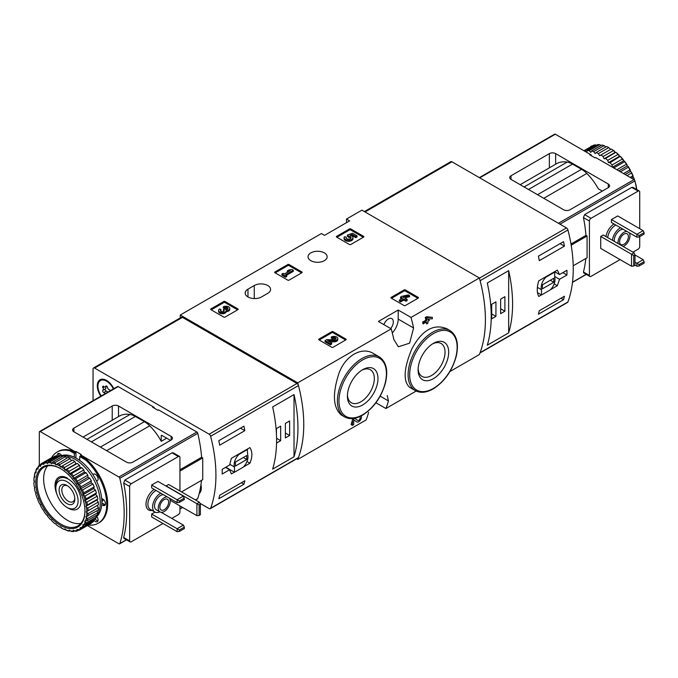 <?xml version="1.0" encoding="UTF-8"?>
<svg xmlns="http://www.w3.org/2000/svg" width="678" height="678" viewBox="0 0 678 678"><rect width="100%" height="100%" fill="white"/><g stroke="black" fill="none" stroke-linecap="round" stroke-linejoin="round"><path stroke-width="1.02" d="M387.223 395.477L388.452 400.927A133.329 76.978 60 0 1 385.892 408.52L416.156 391.045M449.904 371.561L479.38 354.543A133.329 76.978 -120 0 0 479.38 277.972L361.899 210.146L346.5 219.036L349.645 220.85L324.508 235.368L321.364 233.554L180.255 315.016L180.255 317.897M385.892 408.52L375.926 402.766M296.693 458.803L297.744 459.413L366.095 419.953A133.329 76.978 -120 0 0 368.654 412.36M352.475 425.352L351.102 424.555A133.329 76.978 60 0 0 352.475 419.682L352.475 425.352L353.73 424.623L353.73 419.945L356.798 421.894L353.73 419.962M352.475 419.682L354.645 418.428L357.704 420.368A2.026 1.17 120 0 0 357.73 420.385A2.026 1.17 120 0 0 359.755 419.216A2.026 1.17 120 0 0 359.755 416.877A2.026 1.17 120 0 0 359.382 416.775M373.553 353.569C361.899 346.153 345.034 355.84 338.924 373.502C332.262 393.884 333.042 407.707 341.246 414.97L344.568 416.885A34.663 20.018 -60 0 1 344.568 376.858A34.663 20.018 -60 0 1 379.231 356.848L373.553 353.569M392.308 332.957A14.001 8.085 120 0 0 398.198 319.101L398.198 310.032L411.029 317.44L479.38 277.972M411.029 317.44A133.329 76.978 60 0 1 413.597 327.991L409.622 343.161L398.359 346.789L393.799 339.424A133.329 76.978 -120 0 0 391.231 328.872L378.4 321.457L398.198 310.032M297.744 459.413A133.329 76.978 -120 0 0 297.744 382.85L391.231 328.872M446.624 328.618C433.606 323.499 422.038 330.186 411.927 348.695C403.757 368.383 402.986 381.248 409.597 387.299L415.275 390.579A34.663 20.018 -60 0 1 415.275 350.551A34.663 20.018 -60 0 1 449.946 330.542L446.624 328.618M426.301 322.287A133.329 76.978 60 0 1 426.623 323.94L427.877 323.22L427.877 321.372L429.225 320.601L428.877 318.948M429.225 319.152L427.877 319.931L427.877 318.999L432.361 318.787L432.361 317.346L427.877 317.55L426.623 318.27L426.623 320.652L423.403 322.516L422.64 322.075A133.329 76.978 60 0 1 422.987 323.72L426.623 322.101L426.623 323.94M422.64 322.075L425.869 320.211A133.329 76.978 60 0 0 425.25 317.482L426.504 316.753L432.361 317.346M391.189 298.108A0.89 0.517 180 0 1 391.189 297.379L391.189 298.108L404.071 305.549A0.89 0.517 180 0 0 405.334 305.549L418.216 298.108A0.89 0.517 180 0 0 418.216 297.379L405.334 289.947L405.334 291.031A0.89 0.517 0 0 0 404.071 291.031L391.503 298.286M405.334 289.947A0.89 0.517 180 0 0 404.071 289.947L391.189 297.379M318.914 339.839A0.89 0.517 180 0 1 318.914 339.11L318.914 339.839L331.796 347.28A0.89 0.517 180 0 0 333.051 347.28L345.933 339.839A0.89 0.517 180 0 0 345.933 339.11L333.051 331.678L333.051 332.762A0.89 0.517 0 0 0 331.796 332.762L319.228 340.017M333.051 331.678A0.89 0.517 180 0 0 331.796 331.678L318.914 339.11M274.912 272.709A0.89 0.517 180 0 1 274.912 271.98L274.912 272.709L287.803 280.15A0.89 0.517 180 0 0 289.057 280.15L301.939 272.709A0.89 0.517 180 0 0 301.939 271.98L289.057 264.539L289.057 265.632A0.89 0.517 0 0 0 287.803 265.632L275.226 272.887M289.057 264.539A0.89 0.517 180 0 0 287.803 264.539L274.912 271.98M210.9 309.668A0.89 0.517 180 0 1 210.9 308.939L210.9 309.668L223.782 317.101A0.89 0.517 180 0 0 225.037 317.101L237.927 309.668A0.89 0.517 180 0 0 237.927 308.939L225.037 301.498L225.037 302.591A0.89 0.517 0 0 0 223.782 302.591L211.214 309.846M225.037 301.498A0.89 0.517 180 0 0 223.782 301.498L210.9 308.939M336.602 237.088A0.89 0.517 180 0 1 336.602 236.368L336.602 237.088L349.484 244.529A0.89 0.517 180 0 0 350.746 244.529L363.628 237.088A0.89 0.517 180 0 0 363.628 236.368L350.746 228.927L350.746 230.011A0.89 0.517 0 0 0 349.484 230.011L336.915 237.275M350.746 228.927A0.89 0.517 180 0 0 349.484 228.927L336.602 236.368M247.979 289.167A9.551 5.517 180 0 0 245.182 293.066A9.551 5.517 180 0 0 251.08 298.159A9.551 5.517 180 0 0 261.496 296.964L267.776 293.337A9.551 5.517 180 0 0 270.581 289.438A9.551 5.517 180 0 0 264.683 284.336A9.551 5.517 180 0 0 254.267 285.531L247.979 289.167L247.979 296.964M324.347 252.877A9.551 5.517 180 0 1 327.143 256.776A9.551 5.517 180 0 1 317.592 262.293A9.551 5.517 180 0 1 308.032 256.776A9.551 5.517 180 0 1 313.931 251.682A9.551 5.517 180 0 1 324.347 252.877M297.744 382.85L180.255 315.016M346.5 222.664L346.5 219.036M362.688 404.969A21.62 12.484 -60 0 1 347.399 396.147A21.62 12.484 -60 0 1 362.688 369.671A21.62 12.484 -60 0 1 377.968 378.494A21.62 12.484 -60 0 1 362.688 404.969M361.747 370.247A19.035 10.992 -60 0 1 370.374 369.781A19.035 10.992 -60 0 1 373.298 385.036A19.035 10.992 -60 0 1 360.857 401.808A19.035 10.992 -60 0 1 351.34 402.749A19.035 10.992 -60 0 1 347.433 395.045M433.395 378.663A21.62 12.484 -60 0 1 418.106 369.841A21.62 12.484 -60 0 1 433.395 343.365A21.62 12.484 -60 0 1 448.683 352.187A21.62 12.484 -60 0 1 433.395 378.663M432.454 343.941A19.035 10.992 -60 0 1 441.09 343.475A19.035 10.992 -60 0 1 444.005 358.73A19.035 10.992 -60 0 1 431.572 375.502A19.035 10.992 -60 0 1 422.055 376.443A19.035 10.992 -60 0 1 418.14 368.73M390.681 328.55A7.111 4.102 120 0 0 391.85 318.66A7.111 4.102 120 0 0 388.299 319.007A7.111 4.102 120 0 0 383.875 324.618M356.798 421.894A3.797 2.195 120 0 0 356.84 421.919A3.797 2.195 120 0 0 360.281 420.292A3.797 2.195 120 0 0 361.188 415.919M427.877 317.55L426.504 316.753M426.623 318.27L425.25 317.482M426.623 320.652L425.869 320.211M423.403 322.516L423.403 323.965M363.315 237.275L350.746 230.011M357.043 235.834L357.043 236.919L355.789 237.639L355.789 236.554L357.043 235.834L352.568 233.24L347.407 235.046L347.407 236.13L348.509 237.266A2.534 1.466 0 0 1 350.89 238.181M347.407 235.046L348.509 236.181A2.534 1.466 180 0 1 351.068 237.639A2.534 1.466 180 0 1 348.534 239.105A2.534 1.466 180 0 1 346 237.639A2.534 1.466 180 0 1 346.229 237.037L344.322 236.842A4.432 2.559 180 0 0 344.102 237.639A4.432 2.559 180 0 0 348.534 240.198A4.432 2.559 180 0 0 352.967 237.639A4.432 2.559 180 0 0 350.195 235.266L352.297 234.537L352.297 235.622L355.789 237.639M352.297 234.537L355.789 236.554M351.687 235.834L352.297 235.622M344.102 237.639L344.102 238.732A4.432 2.559 0 0 0 348.534 241.292A4.432 2.559 0 0 0 352.967 238.732L352.967 237.639M346.229 237.037L346.229 238.122A2.534 1.466 0 0 0 346.187 238.181M348.509 236.181L348.509 237.266M348.161 235.978L348.161 237.063M237.614 309.846L225.037 302.591M226.181 310.592A3.797 2.195 180 0 1 222.282 312.668A3.797 2.195 180 0 1 218.587 310.473L218.587 311.558A3.797 2.195 0 0 0 222.282 313.753A3.797 2.195 0 0 0 226.181 311.685A3.797 2.195 0 0 0 229.766 309.49L229.766 308.405A3.797 2.195 180 0 1 226.181 310.592L226.181 311.685M218.587 310.473A3.797 2.195 180 0 1 219.697 308.922L220.952 309.643L220.952 310.736A2.026 1.17 0 0 0 220.587 311.016M227.757 308.948A2.026 1.17 0 0 0 224.537 308.668L223.282 307.939L223.282 306.854L224.537 307.575A2.026 1.17 180 0 1 226.74 307.32A2.026 1.17 180 0 1 227.994 308.405A2.026 1.17 180 0 1 227.927 308.71A1.771 1.025 180 0 1 224.96 309.168L224.537 308.922L223.282 309.643L223.706 309.888A1.771 1.025 180 0 1 224.223 310.617A1.771 1.025 180 0 1 222.909 311.6A2.026 1.17 180 0 1 220.358 310.473A2.026 1.17 180 0 1 220.952 309.643M223.952 311.16A1.771 1.025 0 0 0 223.706 310.982L223.282 309.643M224.537 307.575L224.537 308.668M223.282 306.854A3.797 2.195 180 0 1 227.418 306.38A3.797 2.195 180 0 1 229.766 308.405M301.625 272.887L289.057 265.632M293.294 270.259L292.04 269.53L289.091 269.895L287.294 270.929L290.252 270.564L284.336 273.98L283.175 273.31L281.921 274.031L285.506 276.099L286.76 275.378L285.591 274.7L293.294 270.259L293.294 271.344L286.54 275.251M286.76 275.378L286.76 276.463L285.506 277.192L285.506 276.099M281.921 274.031L281.921 275.124L285.506 277.192M287.294 270.929L287.294 272.014L287.862 271.946M345.619 340.017L333.051 332.762M329.525 341.797L333.89 341.856A3.797 2.195 0 0 0 337.78 339.67L337.78 338.576A3.797 2.195 180 0 1 333.89 340.771L333.89 341.856M335.771 339.119A2.026 1.17 0 0 0 332.542 338.839L331.296 338.119L331.296 337.025L332.542 337.754A2.026 1.17 180 0 1 334.754 337.5A2.026 1.17 180 0 1 336.008 338.576A2.026 1.17 180 0 1 333.932 339.746L326.754 339.644L325.025 340.644L330.398 343.746L331.652 343.026L327.593 340.678L333.89 340.771M331.652 343.026L331.652 344.11L330.398 344.839L330.398 343.746M325.025 340.644L325.025 341.737L330.398 344.839M332.542 337.754L332.542 338.839M331.296 337.025A3.797 2.195 180 0 1 335.432 336.551A3.797 2.195 180 0 1 337.78 338.576M417.902 298.286L405.334 291.031M409.571 295.659L408.317 294.93L401.783 296.328L400.529 297.057L402.588 298.244L399.359 300.108L400.613 300.829L403.842 298.964L405.902 300.159L407.156 299.43L405.097 298.244L406.436 297.464L405.181 296.744L403.842 297.523L403.037 297.057L409.571 295.659L409.571 296.744L406.376 297.43M406.436 297.464L406.037 298.786M407.156 299.43L407.156 300.524L405.902 301.244L405.902 300.159M403.842 298.964L403.842 300.057L405.902 301.244M400.613 300.829L400.613 301.913L403.842 300.057M399.359 300.108L399.359 301.193L400.613 301.913M400.529 297.057L400.529 298.142L401.647 298.786M479.99 352.984L567.571 302.413A2.22 1.28 -120 0 0 567.944 301.947A133.329 76.978 -120 0 0 567.944 229.986A2.22 1.28 -120 0 0 566.461 227.918L451.938 161.796A2.22 1.28 -120 0 0 450.828 161.686L364.391 211.587M567.944 301.947L480.109 352.653A133.329 76.978 -120 0 0 480.109 280.7L567.944 229.986M554.587 271.709L559.528 274.556L557.324 270.132L538.756 280.853C536.764 287.548 536.764 292.752 538.756 296.456L541.417 294.922M550.417 289.726L557.324 285.735L559.528 279.277L566.935 274.997A133.329 76.978 60 0 0 566.935 270.285L559.528 274.556M564.427 296.235A133.329 76.978 60 0 1 563.545 299.71L538.4 314.228A133.329 76.978 -120 0 0 539.29 310.744L564.427 296.235M538.4 256.165L563.545 241.656A133.329 76.978 60 0 1 564.427 246.156L539.29 260.674A133.329 76.978 -120 0 0 538.4 256.165M508.661 332.873A133.329 76.978 -120 0 0 508.661 270.675L508.661 332.873L487.287 345.212A133.329 76.978 60 0 0 487.287 283.014L508.661 270.675M562.85 272.641L566.935 274.997M554.697 276.488L559.528 279.277M554.155 283.904L557.324 285.735M541.502 294.972L550.163 289.972A9.78 5.644 120 0 0 554.697 277.353L554.697 272.107L546.036 277.107A9.78 5.644 120 0 0 541.502 289.726L541.502 294.972L537.476 292.642M537.383 287.353L541.502 289.726M542.442 288.803L553.756 282.268L553.756 278.277L542.442 284.811L542.442 288.803M550.299 280.277L553.756 282.268M560.969 298.227L563.545 299.71M560.087 243.648L564.427 246.156M491.694 318.829L495.932 316.38L495.932 301.863L491.694 304.312L491.694 318.829M500.644 313.66L504.89 311.21L504.89 296.693L500.644 299.142L500.644 313.66M500.644 308.761L504.89 311.21M491.694 313.931L495.932 316.38M643.168 259.682L636.879 263.31L639.083 264.581L644.1 261.691L643.168 259.682L634.981 254.962M634.981 262.216L636.879 263.31L636.879 266.208L634.981 265.115M639.083 264.581L639.083 266.022L636.879 266.208M644.1 261.691L644.1 263.123L639.083 266.022M643.168 230.647L636.879 234.283L639.083 235.554L644.1 232.656L643.168 230.647L617.709 215.951L611.42 219.579L636.879 234.283L636.879 237.181L611.42 222.486L611.42 219.579M639.083 235.554L639.083 236.986L636.879 237.181M644.1 232.656L644.1 234.096L639.083 236.986M634.981 254.792L634.981 265.301L633.735 266.022L633.735 255.513L634.981 254.792L634.049 252.784L603.25 235.003L600.733 236.461L631.532 254.242L631.532 266.217L600.733 248.436L600.733 236.461M634.049 252.784L631.532 254.242L633.735 255.513M549.358 153.626A4.441 2.568 0 0 1 555.646 153.626L608.285 184.018L608.285 187.653L569.944 209.782A4.441 2.568 0 0 1 563.655 209.782L511.017 179.39A4.441 2.568 0 0 1 509.712 177.577A4.441 2.568 0 0 1 511.017 175.763L549.358 153.626L549.358 167.847M608.285 187.653A4.441 2.568 0 0 0 609.581 185.831A4.441 2.568 0 0 0 608.285 184.018M636.701 189.518A133.329 76.978 -120 0 0 634.905 180.924A1.331 0.771 -120 0 0 634.006 179.636L595.708 157.533L595.081 157.898L589.741 154.813L590.369 154.448L555.324 134.219A1.331 0.771 -120 0 0 554.663 134.151L479.354 177.628M602.31 191.094L598.293 188.781A41.112 23.738 -120 0 0 586.834 173.432A22.221 12.831 -120 0 0 581.529 169.297L537.527 194.705M591.309 155.72L591.309 154.991L590.369 154.448L590.369 155.169M585.834 258.488A133.329 76.978 60 0 1 583.444 272.014L583.631 272.836L589.885 276.48A2.22 1.28 -60 0 1 589.428 275.463L589.428 221.036A2.22 1.28 -60 0 1 590.996 218.316L638.134 191.094A2.22 1.28 -60 0 1 639.244 190.984A2.22 1.28 -60 0 1 639.71 192.001L639.71 228.656M632.964 187.391L631.735 187.399L584.597 214.621L583.444 217.579A133.329 76.978 60 0 1 585.97 235.368L570.978 244.021M581.529 169.297L572.495 164.084A22.221 12.831 -120 0 0 567.189 162.093A41.112 23.738 -120 0 0 556.46 163.754L520.187 184.687M639.71 236.63L639.71 246.436A2.22 1.28 -60 0 1 638.134 249.157L632.947 252.157M620.065 259.589L590.996 276.37A2.22 1.28 -60 0 1 589.885 276.48M585.97 235.368L587.072 236.003L587.072 257.776L573.198 265.784M618.082 243.571A8.441 4.873 -60 0 1 623.997 232.283A8.441 4.873 -60 0 1 627.014 231.486M629.142 232.715A8.441 4.873 -60 0 1 628.947 240.165A8.441 4.873 -60 0 1 623.141 246.495M623.997 234.096A6.221 3.593 -60 0 1 627.108 233.791A6.221 3.593 -60 0 1 627.108 240.978A6.221 3.593 -60 0 1 620.879 244.563A6.221 3.593 -60 0 1 619.929 239.58A6.221 3.593 -60 0 1 623.997 234.096M614.31 241.393A8.441 4.873 -60 0 1 620.226 230.105A8.441 4.873 -60 0 1 623.243 229.308M612.437 240.309A11.111 6.416 -60 0 1 620.226 227.927A11.111 6.416 -60 0 1 620.54 227.749M591.309 154.991L590.682 155.355M633.735 266.022L631.532 266.217M571.173 245.182L587.072 236.003M636.456 188.001A38.332 22.128 -120 0 0 635.879 185.17L635.854 185.187M634.379 179.95A38.332 22.128 -120 0 0 634.083 179.085L633.566 179.382M634.735 180.475A37.443 21.62 -120 0 0 633.879 177.983L633.006 177.212L632.837 175.882L630.159 177.424M632.837 175.882A38.332 22.128 -120 0 0 631.549 173.017L627.04 175.619M633.244 176.348A37.443 21.62 -120 0 0 631.32 172.076L630.43 171.466L629.955 169.89L623.54 173.593M629.955 169.89A38.332 22.128 -120 0 0 628.37 167.144L620.37 171.763M630.506 170.475A37.443 21.62 -120 0 0 628.142 166.381L627.243 165.949L626.464 164.203L616.861 169.746M626.464 164.203A38.332 22.128 -120 0 0 624.624 161.661L614.251 167.644A38.332 22.128 -120 0 1 615.031 168.686M627.167 164.873A37.443 21.62 -120 0 0 624.421 161.067L623.557 160.839L622.472 158.974L612.098 164.966A38.332 22.128 -120 0 0 610.064 162.695L620.285 156.313L619.472 156.287L618.099 154.381L607.734 160.364A38.332 22.128 -120 0 0 605.564 158.449L615.861 152.253L615.124 152.431L613.488 150.541L603.115 156.533A38.332 22.128 -120 0 0 600.886 155.016L611.276 149.016A38.332 22.128 -120 0 1 613.488 150.541M622.472 158.974A38.332 22.128 -120 0 0 620.438 156.711M618.099 154.381A38.332 22.128 -120 0 0 615.938 152.457M608.768 147.592L598.394 153.584A38.332 22.128 -120 0 0 596.165 152.516L606.53 146.533A38.332 22.128 -120 0 1 608.768 147.592L610.641 149.389M604.081 145.617L593.708 151.601A38.332 22.128 -120 0 0 591.547 151.024L601.92 145.033A38.332 22.128 -120 0 1 604.081 145.617L605.895 146.897M599.581 144.668L589.207 150.652A38.332 22.128 -120 0 0 587.182 150.575L597.547 144.583A38.332 22.128 -120 0 1 599.581 144.668L601.225 145.439M583.961 150.745L593.555 145.202A38.332 22.128 -120 0 1 595.394 144.778L585.021 150.77A38.332 22.128 -120 0 0 584.25 150.914M591.648 145.948L590.843 146.38A38.332 22.128 -120 0 1 591.648 145.948M636.591 188.17A37.443 21.62 -120 0 0 635.727 183.933L635.54 183.73M635.879 185.17L635.727 183.933M635.244 182.399L635.294 182.306A37.443 21.62 -120 0 0 634.972 181.212M634.083 179.085L633.879 177.983M631.549 173.017L631.32 172.076M628.37 167.144L628.142 166.381M624.624 161.661L624.421 161.067M623.319 159.703A37.443 21.62 -120 0 0 620.285 156.313M619.09 155.126A37.443 21.62 -120 0 0 615.861 152.253M614.607 151.279A37.443 21.62 -120 0 0 611.276 149.016M612.098 164.966L612.556 167.186L614.251 167.644M607.734 160.364L608.471 162.635L610.064 162.695M603.115 156.533L604.123 158.779L605.564 158.449M598.394 153.584L599.64 155.737L600.886 155.016M593.708 151.601L595.157 153.601L596.165 152.516M589.207 150.652L590.801 152.431L591.547 151.024M585.021 150.77L586.724 152.27L587.182 150.575M615.124 152.431L604.123 158.779M619.472 156.287L608.471 162.635M623.557 160.839L612.556 167.186M627.243 165.949L618.768 170.839M630.43 171.466L625.133 174.517M633.006 177.212L631.404 178.144M93.055 400.656L93.055 368.993A2.22 1.28 60 0 1 93.513 367.976A2.22 1.28 60 0 1 94.623 368.086L209.146 434.208A2.22 1.28 60 0 1 210.629 436.276A133.329 76.978 60 0 1 210.629 508.237A2.22 1.28 60 0 1 210.256 508.703A2.22 1.28 60 0 1 209.146 508.593L199.9 503.254M93.513 367.976L181.348 317.27A2.22 1.28 60 0 1 182.458 317.38L296.981 383.494A2.22 1.28 60 0 1 298.464 385.57A133.329 76.978 60 0 1 298.464 457.531A2.22 1.28 60 0 1 298.091 457.997L210.256 508.703M246.987 461.515L249.928 463.21C252.513 456.862 252.513 451.658 249.928 447.607L231.359 458.328L229.596 465.04L222.189 469.32A133.329 76.978 -120 0 1 222.189 474.032L229.596 469.761L231.359 473.93L234.385 472.185M249.928 463.21L243.385 466.989M219.689 445.192A133.329 76.978 -120 0 0 218.799 440.692L243.936 426.174A133.329 76.978 60 0 1 244.826 430.674L219.689 445.192M243.936 484.236L218.799 498.745A133.329 76.978 -120 0 0 219.689 495.271L244.826 480.753A133.329 76.978 60 0 1 243.936 484.236L241.368 482.753M272.649 406.936A133.329 76.978 60 0 1 272.649 469.125L294.023 456.794A133.329 76.978 -120 0 0 294.023 394.596L272.649 406.936M200.951 484.728A13.111 7.568 60 0 1 201.315 487.931A13.111 7.568 60 0 1 199.213 493.508M100.802 396.189A13.111 7.568 60 0 1 97.81 382.553A13.111 7.568 60 0 1 106.565 380.426L106.565 380.426A13.111 7.568 60 0 1 113.828 388.664M66.969 481.702A15.73 9.085 60 0 1 78.097 500.974A15.73 9.085 60 0 1 66.969 507.398A15.73 9.085 60 0 1 55.842 488.126A15.73 9.085 60 0 1 66.969 481.702M66.969 485.482L66.969 485.482A11.111 6.416 60 0 1 74.826 499.084A11.111 6.416 60 0 1 66.969 503.618A11.111 6.416 60 0 1 59.113 490.016A11.111 6.416 60 0 1 66.969 485.482M55.842 488.126L55.842 486.457A17.781 10.263 60 0 1 59.528 478.321A17.781 10.263 60 0 1 68.41 479.202A17.781 10.263 60 0 1 80.029 494.864A17.781 10.263 60 0 1 77.3 509.11A17.781 10.263 60 0 1 68.41 508.229L66.969 507.398M74.792 498.245A9.187 5.305 60 0 1 72.919 501.72A9.187 5.305 60 0 1 63.732 496.415A9.187 5.305 60 0 1 63.732 485.812A9.187 5.305 60 0 1 67.681 485.923M225.511 467.396L229.596 469.761M247.665 449.37L239.003 454.37A9.78 5.644 120 0 0 234.469 466.989L234.469 472.235L243.131 467.235A9.78 5.644 120 0 0 247.665 454.616L247.267 449.141M229.715 464.244L234.469 466.989M225.808 467.227L234.469 472.235M246.724 455.54L235.41 462.074L235.41 466.066L246.724 459.531L246.724 455.54M243.266 457.54L246.724 459.531M240.487 428.165L244.826 430.674M289.625 420.979L285.379 423.428L285.379 437.946L289.625 435.496L289.625 420.979M276.548 443.039L280.667 440.666L280.667 426.148L276.421 428.598L276.421 433.928M294.023 456.794L294.023 394.596M276.565 438.293L280.667 440.666M285.379 433.047L289.625 435.496M101.251 395.927A12.221 7.06 60 0 1 97.92 386.138A12.221 7.06 60 0 1 100.454 380.544A12.221 7.06 60 0 1 113.379 388.926M105.175 393.655A2.178 1.254 -120 0 0 103.768 392.52A1.246 0.72 -120 0 1 102.759 391.486A1.246 0.72 -120 0 1 102.895 390.325A1.246 0.72 -120 0 1 102.912 390.316A2.178 1.254 60 0 1 102.912 390.316A2.178 1.254 60 0 0 102.912 387.731A1.246 0.72 -120 0 1 102.895 386.265A1.246 0.72 -120 0 1 103.768 386.511A2.178 1.254 -120 0 0 105.302 386.952A2.178 1.254 -120 0 0 105.709 386.341A1.246 0.72 -120 0 1 105.946 385.985A1.246 0.72 -120 0 1 106.802 386.231A1.246 0.72 -120 0 1 107.421 387.324A2.178 1.254 -120 0 0 109.361 389.74A1.246 0.72 -120 0 1 110.328 390.681M100.454 380.544L101.081 380.18A12.221 7.06 60 0 1 106.887 380.621M107.692 392.206A2.178 1.254 -120 0 0 106.285 391.07L103.768 392.52M105.378 388.892A1.246 0.72 -120 0 0 105.285 390.062A1.246 0.72 -120 0 0 106.285 391.07M102.98 390.282L105.429 388.867A2.178 1.254 -120 0 0 105.463 388.85A2.178 1.254 -120 0 0 105.658 386.74M200.646 486.618A12.221 7.06 60 0 1 199.637 491.728M201.307 487.558A12.221 7.06 60 0 1 199.51 492.262M179.323 502.432L177.119 502.627L151.66 487.931L151.66 485.024L157.949 481.397L183.399 496.093L184.34 499.533L179.323 502.432L179.323 500.991L184.34 498.101M177.119 502.627L177.119 499.72L151.66 485.024M179.323 531.459L179.323 530.027L184.34 527.128L184.34 528.569L179.323 531.459L177.119 531.654L151.66 516.958L151.66 514.051L155.008 512.119M177.119 531.654L177.119 528.747L151.66 514.051M184.34 527.128L183.399 525.119L161.211 512.314M199.12 515.492L196.917 515.687L196.917 503.712L166.118 485.931L168.636 484.482L199.434 502.262L196.917 503.712L199.12 504.983L200.366 504.263L200.366 514.771L199.12 515.492L199.12 504.983M196.917 515.687L170.144 500.228M179.323 530.027L177.119 528.747L183.399 525.119M179.323 500.991L177.119 499.72L183.399 496.093M181.518 491.914L202.73 479.668L202.73 457.896L201.629 457.26A133.329 76.978 -120 0 0 197.764 433.301A1.331 0.771 -120 0 0 196.866 432.022L158.576 409.91L157.949 410.275L152.601 407.19L153.236 406.825L153.236 407.554M195.535 500.008L197.535 498.855A1.331 0.771 -120 0 0 197.764 498.542A133.329 76.978 -120 0 0 201.493 480.38M118.192 386.596A1.331 0.771 -120 0 0 117.523 386.528L39.587 431.522A1.331 0.771 60 0 1 40.256 431.589L118.192 386.596L154.177 407.368L153.55 407.732M171.144 440.03L132.803 462.159A4.441 2.568 180 0 1 126.523 462.159L73.885 431.776A4.441 2.568 180 0 1 72.58 429.954A4.441 2.568 180 0 1 73.885 428.14L112.217 406.012A4.441 2.568 180 0 1 118.506 406.012L171.144 436.395A4.441 2.568 180 0 1 172.449 438.217A4.441 2.568 180 0 1 171.144 440.03L171.144 436.395M70.673 450.243L69.732 450.785A41.112 23.738 -120 0 0 57.096 452.056L58.045 451.506A41.112 23.738 -120 0 1 70.673 450.243L75.292 452.912L75.292 451.819L40.256 431.589M75.292 451.819L75.928 451.455L75.928 458.006M87.386 525.569L118.93 543.781A1.331 0.771 60 0 0 119.599 543.849A1.331 0.771 60 0 0 119.828 543.544A133.329 76.978 60 0 0 119.828 478.295A1.331 0.771 60 0 0 118.93 477.015L80.64 454.904L81.267 454.54L75.928 451.455M154.177 407.368L154.177 408.097M106.624 450.675L149.702 425.809A41.112 23.738 -120 0 1 161.245 441.31L166.678 438.174M80.64 454.904L80.64 455.997L86.513 459.387L85.572 459.93L79.699 456.54L80.64 455.997M88.309 525.035A41.112 23.738 -120 0 0 98.208 523.255L99.149 522.713A41.112 23.738 -120 0 0 86.513 459.387M39.316 465.244L39.316 432.132A1.331 0.771 60 0 1 39.587 431.522M179.941 469.786L201.629 457.26M173.204 452.836L171.975 452.845L124.837 480.058L123.684 483.024A133.329 76.978 60 0 1 123.684 537.459L123.871 538.281L130.125 541.925A2.22 1.28 -60 0 1 129.659 540.908L129.659 486.473A2.22 1.28 -60 0 1 131.235 483.753L178.373 456.54A2.22 1.28 -60 0 1 179.484 456.43A2.22 1.28 -60 0 1 179.941 457.447L179.941 491.008M91.369 441.87L135.363 416.47A22.221 12.831 -120 0 0 130.057 414.47A41.112 23.738 -120 0 0 119.32 416.131L83.055 437.064M135.363 416.47L144.389 421.674A22.221 12.831 -120 0 1 149.702 425.809M161.245 441.31L161.245 435.768L161.873 435.403A0.89 0.517 -120 0 0 161.245 435.768M161.873 435.403L170.517 440.386M179.941 505.89L179.941 511.873A2.22 1.28 -60 0 1 178.373 514.602L171.771 518.407M162.974 523.492L131.235 541.815A2.22 1.28 -60 0 1 130.125 541.925M169.381 498.16A8.441 4.873 -60 0 1 169.415 505.059A8.441 4.873 -60 0 1 164.229 511.517A8.441 4.873 -60 0 1 160.008 511.932A8.441 4.873 -60 0 1 159.508 503.135A8.441 4.873 -60 0 1 167.254 496.932M164.229 509.703A6.221 3.593 -60 0 1 161.118 510.009A6.221 3.593 -60 0 1 161.118 502.822A6.221 3.593 -60 0 1 167.339 499.228A6.221 3.593 -60 0 1 168.297 504.22A6.221 3.593 -60 0 1 164.229 509.703M160.008 511.932L156.237 509.754A8.441 4.873 -60 0 1 155.737 500.957A8.441 4.873 -60 0 1 163.483 494.754M159.847 511.839A11.111 6.416 -60 0 1 154.906 512.068A11.111 6.416 -60 0 1 153.262 502.957A11.111 6.416 -60 0 1 160.779 493.194M98.208 523.255A41.112 23.738 -120 0 0 85.572 459.93M75.292 452.912L74.351 453.455L69.732 450.785M57.096 452.056A41.112 23.738 -120 0 0 51.613 457.701M79.699 460.37L79.699 456.54M74.351 453.455L74.351 457.209M61.622 455.54A3.78 2.178 -120 0 0 57.986 453.59A3.78 2.178 -120 0 0 57.316 456.26M96.556 481.109L97.318 480.66A3.78 2.178 -120 0 0 97.318 476.303A3.78 2.178 -120 0 0 93.539 474.117L93.445 474.176A3.78 2.178 -120 0 0 92.945 474.685M101.675 498.44L102.793 499.084A3.78 2.178 -120 0 1 105.26 502.415A3.78 2.178 -120 0 1 104.683 505.441A3.78 2.178 -120 0 1 102.793 505.254L101.742 504.644M96.827 516.5L97.318 517.356A3.78 2.178 -120 0 1 97.318 521.721A3.78 2.178 -120 0 1 94.157 520.416M95.293 518.924A3.78 2.178 -120 0 0 97.937 520.967M101.836 502.881A3.78 2.178 -120 0 0 102.005 502.983L104.361 504.347A3.78 2.178 -120 0 0 105.293 504.695M93.547 474.117L92.844 474.524M96.454 480.897A3.78 2.178 -120 0 0 97.217 480.719M58.944 453.438A3.78 2.178 -120 0 0 58.935 455.565M200.366 504.263L199.434 502.262M202.73 457.896L179.941 471.057M61.012 455.735A35.553 20.526 60 0 1 76.707 458.447A35.553 20.526 60 0 1 99.369 487.974A35.553 20.526 60 0 1 96.352 516.933M64.478 467.515L74.843 461.523A38.332 22.128 60 0 0 72.614 460.015L62.24 465.998A38.332 22.128 60 0 1 64.478 467.515L64.851 470.125L65.588 469.956L77.292 463.438A38.332 22.128 60 0 1 79.462 465.362L69.088 471.346L69.207 473.981L71.427 473.676L81.801 467.693A38.332 22.128 60 0 1 83.826 469.956L73.461 475.948L73.283 478.532L75.614 478.626L85.987 472.642A38.332 22.128 60 0 1 87.818 475.185L77.445 481.168L76.97 483.643L79.351 484.117L89.725 478.126A38.332 22.128 60 0 1 91.31 480.872L80.936 486.863L80.157 489.16L82.538 489.982L92.911 483.999A38.332 22.128 60 0 1 94.191 486.863L83.826 492.847L82.741 494.906L85.072 496.05L95.437 490.067A38.332 22.128 60 0 1 96.386 492.957L86.013 498.949L84.64 500.72L86.869 502.135L97.234 496.152A38.332 22.128 60 0 1 97.818 498.983L87.445 504.974L85.809 506.415L86.547 507.441A37.443 21.62 60 0 1 86.835 511.458L86.199 511.822L88.072 513.61L98.446 507.627A38.332 22.128 60 0 1 98.251 510.093L85.809 516.772L87.445 518.662L97.818 512.67A38.332 22.128 60 0 1 97.234 514.839L86.869 520.823L84.64 521.128L86.013 523.035L96.386 517.043A38.332 22.128 60 0 1 95.437 518.84L85.072 524.831L82.741 524.738L83.826 526.603L94.191 520.611A38.332 22.128 60 0 1 92.911 521.992L82.538 527.976L80.157 527.509L80.936 529.255L91.31 523.272A38.332 22.128 60 0 1 90.53 523.755L80.165 529.738A38.332 22.128 60 0 1 79.351 530.171L76.97 529.349L77.445 530.916L78.868 530.103M66.927 469.43A38.332 22.128 60 0 1 69.088 471.346M71.427 473.676A38.332 22.128 60 0 1 73.461 475.948M75.614 478.626A38.332 22.128 60 0 1 77.445 481.168M79.351 484.117A38.332 22.128 60 0 1 80.936 486.863M82.538 489.982A38.332 22.128 60 0 1 83.826 492.847M85.072 496.05A38.332 22.128 60 0 1 86.013 498.949M86.869 502.135A38.332 22.128 60 0 1 87.445 504.974M88.072 513.61A38.332 22.128 60 0 1 87.877 516.077M87.445 518.662A38.332 22.128 60 0 1 86.869 520.823M86.013 523.035A38.332 22.128 60 0 1 85.072 524.831M83.826 526.603A38.332 22.128 60 0 1 82.538 527.976M80.936 529.255A38.332 22.128 60 0 1 80.165 529.738M77.445 530.916A38.332 22.128 60 0 1 75.614 531.34L73.283 530.196L73.461 531.535L74.351 531.018M73.461 531.535A38.332 22.128 60 0 1 71.427 531.459L69.207 530.035L69.088 531.086L69.783 530.688M69.088 531.086A38.332 22.128 60 0 1 66.927 530.51L64.851 528.874L64.478 529.594L65.105 529.23M64.478 529.594A38.332 22.128 60 0 1 62.24 528.526L60.367 526.738L59.732 527.103A37.443 21.62 60 0 1 56.401 524.84L55.884 523.696L55.147 523.865A37.443 21.62 60 0 1 51.918 521.001L51.536 519.84L50.714 519.806A37.443 21.62 60 0 1 47.689 516.424L47.452 515.28L46.587 515.051A37.443 21.62 60 0 1 43.841 511.254L43.765 510.17L42.867 509.746A37.443 21.62 60 0 1 40.502 505.644L40.578 504.661L39.68 504.051A37.443 21.62 60 0 1 37.765 499.779L37.993 498.906L37.129 498.135A37.443 21.62 60 0 1 35.714 493.821L36.095 493.092L35.281 492.186A37.443 21.62 60 0 1 34.409 487.957L34.925 487.397L34.188 486.38A37.443 21.62 60 0 1 33.9 482.363L34.536 481.99L33.917 479.473A38.332 22.128 60 0 1 34.12 477.015L34.748 476.642M33.9 480.888A37.443 21.62 60 0 1 34.188 477.21L34.925 477.041L34.544 474.43A38.332 22.128 60 0 1 35.129 472.269L35.824 471.863M34.409 475.888A37.443 21.62 60 0 1 35.281 472.659L36.095 472.693L35.976 470.057A38.332 22.128 60 0 1 36.926 468.261L37.815 467.744M35.714 471.532A37.443 21.62 60 0 1 37.129 468.845L37.993 469.074L38.171 466.489A38.332 22.128 60 0 1 39.46 465.116L40.875 464.294M37.765 467.939A37.443 21.62 60 0 1 39.68 465.879L40.578 466.311L41.053 463.837A38.332 22.128 60 0 1 41.833 463.345A38.332 22.128 60 0 1 42.638 462.921L53.011 456.93A38.332 22.128 60 0 0 52.206 457.362L41.833 463.345M40.502 465.227A37.443 21.62 60 0 1 42.867 463.862L43.765 464.472L44.545 462.176L54.918 456.184A38.332 22.128 60 0 1 56.749 455.76L46.384 461.752L47.452 463.616L48.536 461.557L58.91 455.565A38.332 22.128 60 0 1 60.935 455.65L50.57 461.633L51.536 463.777L52.909 462.006L63.274 456.014A38.332 22.128 60 0 1 65.444 456.599L55.071 462.582L55.884 464.947L67.893 457.514A38.332 22.128 60 0 1 70.122 458.574L59.757 464.566L60.367 467.083L62.24 465.998M44.545 462.176A38.332 22.128 60 0 1 46.384 461.752M48.536 461.557A38.332 22.128 60 0 1 50.57 461.633M52.909 462.006A38.332 22.128 60 0 1 55.071 462.582M57.52 463.498A38.332 22.128 60 0 1 59.757 464.566M61.003 466.71A37.443 21.62 60 0 1 64.342 468.973M65.588 469.956A37.443 21.62 60 0 1 68.825 472.82M70.02 474.015A37.443 21.62 60 0 1 73.055 477.397M74.156 478.77A37.443 21.62 60 0 1 76.894 482.567M77.868 484.075A37.443 21.62 60 0 1 80.233 488.168M81.055 489.77A37.443 21.62 60 0 1 82.97 494.042M83.606 495.677A37.443 21.62 60 0 1 85.021 500M85.462 501.635A37.443 21.62 60 0 1 86.326 505.864M86.835 512.924A37.443 21.62 60 0 1 86.547 516.602M86.326 517.924A37.443 21.62 60 0 1 85.462 521.153M85.021 522.289A37.443 21.62 60 0 1 83.606 524.975M82.97 525.874A37.443 21.62 60 0 1 81.055 527.933M80.233 528.586A37.443 21.62 60 0 1 77.868 529.95M76.894 530.332A37.443 21.62 60 0 1 74.156 530.967M73.055 531.069A37.443 21.62 60 0 1 70.02 530.95M68.825 530.764A37.443 21.62 60 0 1 65.588 529.899M64.342 529.425A37.443 21.62 60 0 1 61.003 527.84M36.926 468.261L37.129 468.845M39.46 465.116L39.68 465.879M42.638 462.921L42.867 463.862M43.841 463.481A37.443 21.62 60 0 1 46.587 462.845M47.689 462.752A37.443 21.62 60 0 1 50.714 462.871M51.918 463.057A37.443 21.62 60 0 1 55.147 463.921M56.401 464.388A37.443 21.62 60 0 1 59.732 465.981M60.367 468.515L60.367 468.515A34.773 20.077 60 0 1 84.962 511.102A34.773 20.077 60 0 1 60.367 525.306A34.773 20.077 60 0 1 35.781 482.711A34.773 20.077 60 0 1 60.367 468.515L60.995 468.879M84.953 510.737A33.892 19.569 60 0 1 77.945 525.891A33.892 19.569 60 0 1 44.053 506.33A33.892 19.569 60 0 1 44.053 467.201A33.892 19.569 60 0 1 60.689 468.701M80.919 523.424A33.892 19.569 60 0 1 50.655 502.517A33.892 19.569 60 0 1 47.68 465.854M67.597 478.219L67.597 478.219A17.781 10.263 60 0 0 56.63 479.304A17.781 10.263 60 0 0 56.867 494.109M61.376 456.141A35.553 20.526 60 0 1 75.139 459.353A35.553 20.526 60 0 1 97.251 487.338A35.553 20.526 60 0 1 96.183 516.416M98.446 507.627L97.2 505.474L86.199 511.822M97.818 512.67L96.988 510.822M96.386 517.043L95.912 515.602M94.191 520.611L94.005 519.67M57.469 456.396L56.749 455.76M61.952 456.777L60.935 455.65M66.63 458.243L65.444 456.599M71.368 460.726L70.122 458.574M77.292 463.438L75.851 463.769L74.843 461.523M81.801 467.693L80.199 467.634L79.462 465.362M85.987 472.642L84.284 472.185L83.826 469.956M89.725 478.126L87.971 477.295L87.818 475.185M92.911 483.999L91.157 482.812L91.31 480.872M95.437 490.067L93.742 488.558L94.191 486.863M97.234 496.152L95.64 494.372L96.386 492.957M86.547 507.441L87.877 508.051L98.251 502.067L96.81 500.067L97.818 498.983M98.251 502.067A38.332 22.128 60 0 1 98.446 504.754L86.835 511.458M87.877 508.051A38.332 22.128 60 0 1 88.072 510.737M85.809 506.415L96.81 500.067M84.64 500.72L95.64 494.372M82.741 494.906L93.742 488.558M80.157 489.16L91.157 482.812M76.97 483.643L87.971 477.295M73.283 478.532L84.284 472.185M69.207 473.981L80.199 467.634M64.851 470.125L75.851 463.769M101.853 501.813L102.954 500.449L101.81 500.347M102.954 500.449L101.776 499.771M362.688 414.716A33.553 19.374 -60 0 1 342.136 385.485A33.553 19.374 -60 0 1 383.231 361.755A33.553 19.374 -60 0 1 362.688 414.716M433.395 388.409A33.553 19.374 -60 0 1 412.851 359.179A33.553 19.374 -60 0 1 453.946 335.449A33.553 19.374 -60 0 1 433.395 388.409M398.198 319.101L413.597 327.991M380.748 396.477L388.452 400.927M254.267 285.531L254.267 298.574M363.628 236.368L363.628 237.088M349.484 228.927L349.484 230.011M237.927 308.939L237.927 309.668M223.782 301.498L223.782 302.591M223.706 309.888L223.706 310.982M301.939 271.98L301.939 272.709M287.803 264.539L287.803 265.632M345.933 339.11L345.933 339.839M331.796 331.678L331.796 332.762M418.216 297.379L418.216 298.108M404.071 289.947L404.071 291.031M365.044 211.96L451.938 161.796M479.431 278.158L566.461 227.918M634.006 179.636L558.426 223.274M555.324 134.219L479.744 177.856M586.834 173.432L543.764 198.298M586.139 274.319L572.503 282.192M634.905 180.924L559.986 224.172M555.646 153.626L555.646 164.22M511.017 175.763L511.017 179.39M567.189 162.093L524.119 186.959M572.495 164.084L528.501 189.493M583.444 272.014L589.428 275.463M584.597 214.621L590.996 218.316M583.444 217.579L589.428 221.036M631.735 187.399L638.134 191.094M605.962 236.571A12.441 7.187 -60 0 1 613.954 223.952M607.717 237.588A11.111 6.416 -60 0 1 615.505 225.206A11.111 6.416 -60 0 1 615.827 225.028M298.464 457.531L210.629 508.237M298.464 385.57L210.629 436.276M182.458 317.38L94.623 368.086M296.981 383.494L209.146 434.208M104.336 386.909L102.912 387.731M106.361 385.96L105.709 386.341M118.93 477.015L196.866 432.022M119.828 478.295L197.764 433.301M119.828 543.544L126.379 539.764M179.941 508.831L182.501 507.356M195.383 499.923L197.764 498.542M118.506 416.597L118.506 406.012M73.885 431.776L73.885 428.14M112.217 420.224L112.217 406.012M86.979 439.336L130.057 414.47M100.395 447.082L144.389 421.674M171.975 452.845L178.373 456.54M124.837 480.058L131.235 483.753M123.684 537.459L129.659 540.908M123.684 483.024L129.659 486.473M152.05 510.415A12.441 7.187 -60 0 1 146.075 502.957A12.441 7.187 -60 0 1 154.194 489.389M154.906 512.068L150.194 509.339A11.111 6.416 -60 0 1 148.55 500.237A11.111 6.416 -60 0 1 156.067 490.474M102.793 505.254L104.361 504.347M344.568 416.885C349.67 419.631 355.628 419.072 362.459 415.224C373.764 408.003 381.451 397.147 385.528 382.655C388.282 370.146 386.189 361.544 379.231 356.848M415.275 390.579C420.377 393.325 426.343 392.765 433.166 388.918C444.471 381.697 452.158 370.832 456.235 356.348C458.989 343.839 456.896 335.237 449.946 330.542M356.84 421.919L355.713 421.267M586.292 274.404L572.478 282.379M632.981 187.365L639.244 190.984M105.463 388.85L102.946 390.299M106.7 386.138L105.302 386.952M119.599 543.849L126.532 539.849M179.941 509.009L182.645 507.449M173.212 452.811L179.484 456.43"/></g></svg>

